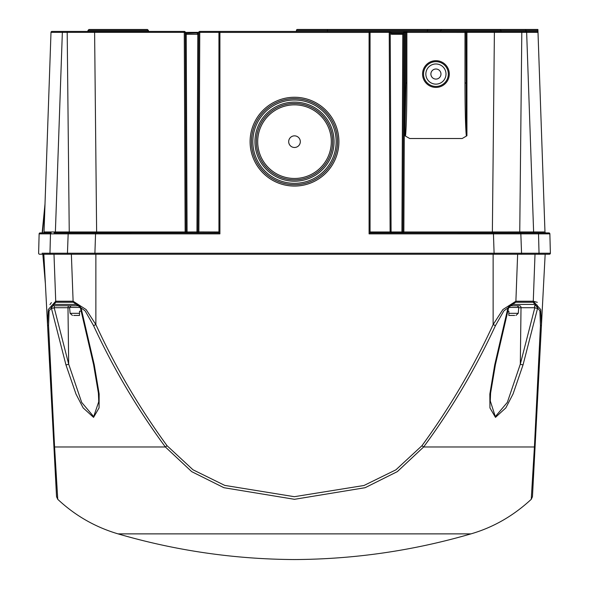<?xml version="1.0" encoding="UTF-8"?>
<svg xmlns="http://www.w3.org/2000/svg" width="589" height="589" viewBox="0 0 589 589"><rect width="100%" height="100%" fill="white"/><g stroke="black" fill="none" stroke-linecap="round" stroke-linejoin="round"><path stroke-width="0.88" d="M508.771 307.443L518.762 307.443L517.223 305.757L509.176 305.757L519.645 305.757A1.936 1.369 -90 0 1 521.015 307.73L520.315 364.135A1.936 0.442 15 0 0 523.061 364.827L513.071 393.923L505.841 407.882L495.474 417.365L489.938 407.912L489.842 394.056L494.731 364.827L507.836 308.371A1.936 0.456 12.5 0 0 508.521 308.18L495.415 364.62A1.936 0.486 -166.4 0 1 494.731 364.827M507.851 311.183L508.837 311.183L508.837 315.446L514.646 315.446M508.837 315.446L508.837 311.183M515.655 302.238L503.845 310.904L495.452 325.629C475.566 368.545 451.63 408.994 423.638 446.977L397.369 471.598L365.099 487.707L294.471 499.31L223.901 487.707L191.705 471.649L165.362 446.977C137.325 408.913 113.39 368.464 93.548 325.629L85.162 310.911L73.345 302.238L55.764 302.238L49.101 310.904L48.556 325.629L54.578 446.977L57.751 499.31C75.12 515.596 95.212 527.118 118.043 533.877C175.662 550.678 234.481 559.233 294.5 559.55C354.519 559.226 413.338 550.671 470.957 533.877C493.265 527.413 513.358 515.89 531.249 499.31L534.422 446.977L540.444 325.629L539.899 310.911L533.236 302.238L515.655 302.238A3.873 2.731 -78.9 0 0 515.89 301.229L533.273 301.229L540.731 309.556L541.475 324.583L532.456 496.696L531.249 499.31M517.223 305.757L510.449 305.757A1.936 1.296 90 0 0 511.679 304.425L509.117 305.824L507.836 308.371M490.276 400.94L495.32 416.622L507.335 402.375L520.315 364.135L534.805 307.73A1.936 0.405 13.9 0 0 537.558 308.371L537.271 305.212L535.887 304.425A1.936 1.443 90 0 1 534.517 305.757L534.797 305.816M545.164 254.22L541.475 324.583A3.873 1.657 3 0 1 540.444 325.629L534.422 446.977A3.873 2.334 3 0 0 535.129 445.733M51.56 385.751L48.556 325.629A3.873 1.657 -3 0 1 47.525 324.583L43.836 254.22M73.706 315.446L79.522 315.446L79.522 313.319L70.106 313.319L69.59 307.443L71.136 305.757L79.824 305.757L54.482 305.757A1.936 1.443 -90 0 1 53.113 304.425L51.442 305.824L51.442 308.371A1.936 0.405 -13.9 0 0 54.195 307.73L68.685 364.135L81.68 402.412L93.68 416.622L98.716 401.808L98.731 400.52M81.164 308.371L94.269 364.827A1.936 0.486 166.4 0 1 93.585 364.62L80.479 308.18A1.936 0.456 -12.5 0 0 81.164 308.371L79.257 305.212L77.321 304.425A1.936 1.296 -90 0 0 78.551 305.757L54.482 305.757L54.195 307.73L67.985 307.73L68.685 364.135A1.936 0.442 -15 0 1 65.939 364.827L51.442 308.371M94.269 364.827L99.143 393.923L99.07 407.882L93.563 417.365L83.174 407.912L75.988 394.056L65.939 364.827M57.751 499.31L56.544 496.696L47.525 324.583L53.871 445.733A3.873 2.334 -3 0 0 54.578 446.977L165.362 446.977L167.062 445.733L193.001 469.794L224.74 485.395L294.323 496.696L363.98 485.491L395.904 469.831L421.938 445.733C449.701 407.713 473.438 367.33 493.133 324.583L502.881 309.549L515.89 301.229L517.635 254.22M365.106 487.707L397.295 471.642L423.638 446.977L421.938 445.733M48.269 309.556L47.525 324.583L48.269 309.549L55.727 301.229L73.11 301.229L86.119 309.556L95.867 324.583L93.548 325.629M51.39 302.613L49.955 304.572M537.293 302.326L533.273 301.229L535.011 254.22M69.62 307.73L67.985 307.73A1.936 1.369 90 0 1 69.355 305.757L74.03 305.757M490.284 401.808L490.276 400.601M533.236 302.238A3.873 2.695 -101 0 0 533.273 301.229M53.989 254.22L55.727 301.229A3.873 2.695 101 0 0 55.764 302.238M71.365 254.22L73.11 301.229A3.873 2.731 78.9 0 0 73.345 302.238M495.452 325.629L493.133 324.583L493.133 254.22M518.74 307.73L534.805 307.73L534.517 305.757M79.522 313.319L79.522 311.183L81.149 311.183M79.522 311.183L79.522 315.446M197.919 231.978L198.891 231.978L196.954 232.913L197.919 231.978L198.787 32.388A0.972 0.972 0 0 1 199.759 31.423L535.276 31.423M87.975 31.423L53.054 31.423L87.975 31.423L87.975 30.459L88.946 29.487L147.456 29.487L88.946 29.487M44.911 231.97L44.028 231.978L51 32.358A0.972 0.972 0 0 1 51.965 31.423L53.724 31.423M42.114 253.226L550.376 253.226L549.868 233.855L369.089 233.877L370.054 232.913L370.054 32.395A0.972 0.972 0 0 0 369.089 31.423L404.731 31.423A0.972 0.972 0 0 0 403.759 32.388L402.95 34.295L391.67 34.302L390.212 33.772M405.497 136.096L404.93 135.764L404.93 31.423L406.866 31.423L406.866 83.012A55.513 1.936 -90 0 1 405.497 136.096L409.686 138.511L462.174 138.511L466.355 136.096A55.513 1.936 90 0 1 464.986 83.012L464.986 32.395L403.723 32.38A0.972 0.928 90 0 1 404.65 31.423A0.972 0.972 0 0 0 403.679 32.388L402.95 34.295M54.078 232.913L218.946 232.913L218.946 32.395A0.972 0.972 0 0 1 219.911 31.423L219.911 233.877L39.132 233.855L38.624 253.226A0.972 0.972 0 0 0 39.596 254.22L520.867 254.22A0.972 0.685 -90 0 0 521.552 253.226L520.838 233.855A0.972 0.685 -90 0 0 520.153 232.913L548.904 232.913A0.972 0.972 0 0 1 549.868 233.855A0.972 0.972 0 0 0 548.904 232.913M40.096 232.913A0.972 0.972 0 0 0 39.132 233.855A0.972 0.972 0 0 1 40.096 232.913L51.162 232.913A0.972 0.685 90 0 0 50.477 233.855L49.969 253.226A0.972 0.685 90 0 0 50.654 254.22M390.212 32.726L390.448 32.395L391.67 33.367L403.104 33.367M403.642 33.367L402.788 33.367L401.926 231.978L391.081 231.978L392.046 232.913L390.109 231.978L389.241 32.358L370.054 32.358M51.965 31.423L184.35 31.423A0.972 0.928 -90 0 1 185.277 32.38L186.109 231.978L187.074 232.913A0.972 0.972 0 0 1 186.109 231.948L185.137 231.919L184.269 32.358L51 32.358M62.89 31.423L71.755 31.423M73.956 31.423L62.648 31.423M404.93 31.423L406.866 31.423A0.972 0.972 0 0 0 405.895 32.395A0.972 0.972 0 0 1 406.866 31.423M440.579 30.422L296.436 30.422A0.972 0.972 0 0 1 297.408 29.45L537.897 29.45L537.934 30.422L525.984 30.422L525.984 31.423L537.035 31.423A0.972 0.972 0 0 1 538 32.358L544.972 231.978A0.972 0.972 0 0 0 545.937 232.913L534.304 232.913A0.972 0.685 -90 0 1 533.619 231.963L544.089 231.97M517.245 31.423L526.11 31.423M526.352 31.423L515.044 31.423M537.934 30.422L538 32.358L466.922 32.358L466.922 31.423L464.986 31.423A0.972 0.972 0 0 1 465.958 32.395L466.355 136.096M466.922 135.764L466.922 32.358L464.986 32.395L464.986 31.423A0.972 0.972 0 0 1 465.958 32.395M370.054 232.913L520.153 232.913M435.926 63.973A10.072 10.072 0 0 1 444.651 79.088A10.072 10.072 0 0 1 427.202 79.088A10.072 10.072 0 0 1 435.926 63.973M435.926 69.009A5.036 5.036 0 0 0 431.568 76.57A5.036 5.036 0 0 0 440.292 76.57A5.036 5.036 0 0 0 435.926 69.009M549.404 254.22A0.972 0.972 0 0 0 550.376 253.226A0.972 0.972 0 0 1 549.404 254.22L520.867 254.22M51.965 254.22L68.133 254.22A0.972 0.685 90 0 1 67.448 253.226L68.162 233.855A0.972 0.685 90 0 1 68.847 232.913M45.382 283.743L42.828 254.22L41.061 254.22M54.107 231.963L46.487 231.97M44.028 231.978A0.972 0.972 0 0 1 43.063 232.913A0.972 0.972 0 0 0 44.028 231.978L186.109 231.978M404.731 31.423L403.863 231.978L533.619 231.963L526.647 32.38A0.972 0.685 -90 0 0 525.962 31.423M542.513 231.97L534.893 231.963M294.5 97.259A44.403 44.403 0 0 0 250.097 141.662A44.403 44.403 0 0 0 294.5 186.065A44.403 44.403 0 0 0 338.903 141.662A44.403 44.403 0 0 0 294.5 97.259M404.93 135.764L405.895 83.012L405.895 32.395M435.926 61.646A12.398 12.398 0 0 1 446.668 80.244A12.398 12.398 0 0 1 425.192 80.244A12.398 12.398 0 0 1 435.926 61.646A12.398 12.398 0 0 0 425.192 80.244A12.398 12.398 0 0 0 446.668 80.244A12.398 12.398 0 0 0 435.926 61.646A12.398 12.398 0 0 0 425.192 80.244A12.398 12.398 0 0 0 446.668 80.244A12.398 12.398 0 0 0 435.926 61.646M501.025 30.459L440.579 30.459L441.544 29.487L500.054 29.487L501.025 30.459L501.025 31.423M87.975 30.459L148.421 30.459L148.421 31.423M294.5 184.71A43.049 43.049 0 0 0 331.784 120.141A43.049 43.049 0 0 0 257.216 120.141A43.049 43.049 0 0 0 294.5 184.71M294.5 184.674A43.012 43.012 0 0 0 331.747 120.156A43.012 43.012 0 0 0 257.253 120.156A43.012 43.012 0 0 0 294.5 184.674M294.5 100.012A41.65 41.65 0 0 0 252.85 141.662A41.65 41.65 0 0 0 294.5 183.312A41.65 41.65 0 0 0 336.15 141.662A41.65 41.65 0 0 0 294.5 100.012M294.5 135.853A5.809 5.809 0 0 1 299.536 144.57A5.809 5.809 0 0 1 289.464 144.57A5.809 5.809 0 0 1 294.5 135.853M294.5 104.849A36.812 36.812 0 0 0 257.688 141.662A36.812 36.812 0 0 0 294.5 178.474A36.812 36.812 0 0 0 331.312 141.662A36.812 36.812 0 0 0 294.5 104.849M294.5 179.829A38.167 38.167 0 0 0 327.55 122.578A38.167 38.167 0 0 0 261.45 122.578A38.167 38.167 0 0 0 294.5 179.829M294.5 179.866A38.204 38.204 0 0 0 327.587 122.556A38.204 38.204 0 0 0 261.413 122.556A38.204 38.204 0 0 0 294.5 179.866M294.5 102.103A39.559 39.559 0 0 0 254.941 141.662A39.559 39.559 0 0 0 294.5 181.221A39.559 39.559 0 0 0 334.059 141.662A39.559 39.559 0 0 0 294.5 102.103M521.825 29.45L431.398 29.45M296.436 30.422L296.436 31.423M427.761 29.45L427.239 31.423M185.24 32.388L184.269 32.358L184.269 31.423A0.972 0.972 0 0 1 185.24 32.388L199.759 32.358L198.891 231.919L197.919 231.948A0.972 0.972 0 0 1 197.624 232.64L196.962 232.913L196.954 231.978L197.816 34.25L198.787 33.742L197.33 34.302L186.212 34.302L187.074 231.978L186.109 231.948M390.212 32.388A0.972 0.972 0 0 0 389.241 31.423L389.241 32.358L390.212 32.388L391.081 231.978L392.046 232.913L391.081 231.978A0.972 0.972 0 0 0 391.376 232.64L392.038 232.913M402.891 231.978L403.863 231.978L401.926 232.913L402.891 231.978L403.759 32.388M403.524 87.224L403.605 68.236M185.955 34.287L185.277 32.38L185.888 33.367L198.787 32.962M550.376 253.226L546.886 253.226M402.891 231.948A0.972 0.972 0 0 1 402.596 232.64L401.934 232.913L401.926 231.978L403.863 231.919M544 231.948L543.478 231.948L544 231.948M197.919 231.948L187.074 231.978L187.074 232.913L185.137 231.919M45 231.97L46.259 231.97L45 231.948M43.733 232.64L45 231.978M391.081 231.948L390.109 231.919M391.081 231.978L370.054 231.978M218.946 232.913L219.911 233.877M542.741 231.97L543.478 231.948L542.741 231.97M501.018 30.422L525.984 30.422L525.462 29.45M197.816 34.25L197.33 33.367L197.33 34.302M538 32.358A0.972 0.972 0 0 0 537.035 31.423A0.972 0.972 0 0 1 538 32.358A0.972 0.972 0 0 0 537.035 31.423M405.895 83.012L406.866 83.012M465.958 83.012L464.986 83.012M391.67 33.367L391.67 34.302M185.896 33.367L186.212 34.302L186.212 33.367M515.935 315.446L518.246 313.319L508.837 313.319M534.422 446.977L423.638 446.977M511.679 304.425L535.887 304.425M537.558 308.371L523.061 364.827M53.113 304.425L77.321 304.425M470.957 533.877L118.043 533.877M95.867 254.22L95.867 324.583C115.562 367.33 139.298 407.713 167.062 445.733M43.115 254.22L44.948 275.431M69.59 307.443L80.229 307.443M492.36 232.913L494.399 31.423M218.946 32.358L199.759 32.358L199.759 31.423M198.891 231.919L218.946 231.978M94.601 31.423L96.64 232.913M435.926 60.682A13.37 13.37 0 0 1 447.507 80.73A13.37 13.37 0 0 1 424.352 80.73A13.37 13.37 0 0 1 435.926 60.682M521.118 31.423A0.972 0.685 -90 0 1 521.802 32.38L519.756 231.963A0.972 0.685 -90 0 0 520.44 232.913M68.56 232.913A0.972 0.685 -90 0 0 69.244 231.963L67.198 32.38A0.972 0.685 -90 0 1 67.882 31.423M63.038 31.423A0.972 0.685 -90 0 0 62.353 32.38L55.381 231.963A0.972 0.685 -90 0 1 54.696 232.913M95.587 232.913L94.873 254.22M494.127 254.22L493.413 232.913M369.089 233.877L369.089 32.395L218.946 32.395M538.346 254.22A0.972 0.685 -90 0 0 539.031 253.226L538.523 233.855A0.972 0.685 -90 0 0 537.838 232.913M327.432 29.45L327.432 31.423M44.852 208.469L42.437 232.913M370.054 32.395L369.089 32.395L369.089 31.423A0.972 0.972 0 0 1 370.054 32.395M390.448 32.395L403.679 32.395M38.624 253.226A0.972 0.972 0 0 0 39.596 254.22M518.246 313.319L518.762 307.443M490.291 401.808L490.276 400.572L490.291 401.808M98.709 401.808L98.724 400.667L98.709 401.808M98.724 400.572L98.4 393.106L93.585 364.62M80.479 308.18L78.551 305.757M495.415 364.62L490.6 393.121L490.276 400.667M510.449 305.757L508.521 308.18M70.106 313.319L72.425 315.446M440.579 30.459L440.579 31.423M186.404 232.64L187.066 232.913M545.929 232.913L545.267 232.64L545.929 232.913M45.014 203.846L42.15 232.883M148.421 30.459L147.456 29.487L148.421 30.459M185.321 32.388A0.972 0.972 0 0 0 184.35 31.423"/></g></svg>
